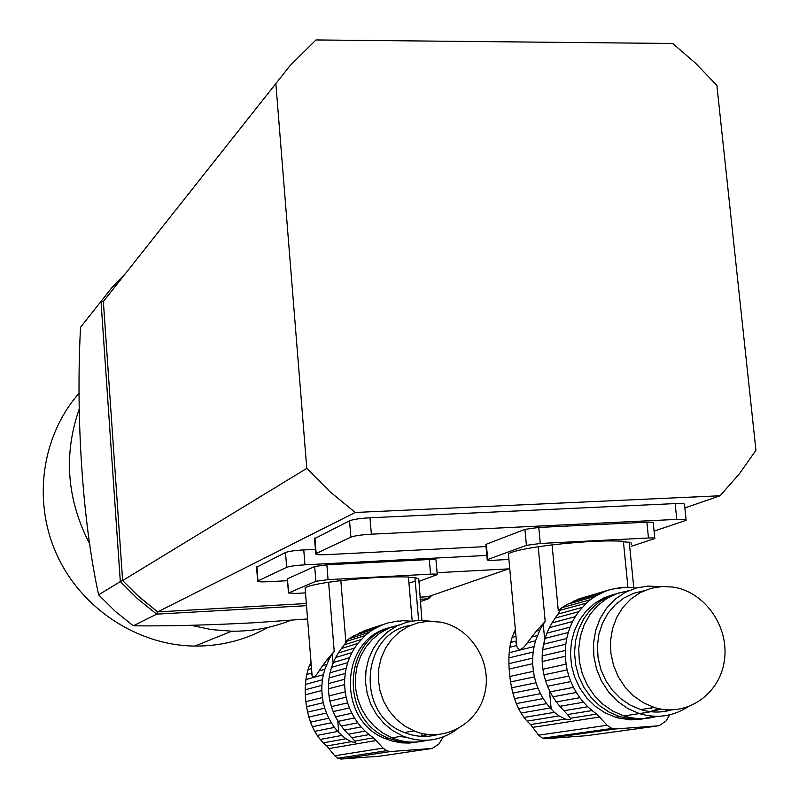 <?xml version="1.0" encoding="UTF-8"?>
<svg xmlns="http://www.w3.org/2000/svg" width="799" height="799" viewBox="0 0 799 799"><rect width="100%" height="100%" fill="white"/><g stroke="black" fill="none" stroke-linecap="round" stroke-linejoin="round"><path stroke-width="1.2" d="M330.496 655.46L331.555 655.13L334.212 651.365L326.601 660.234L328.998 659.505L324.863 669.302L319.031 670.99L322.616 665.697L326.641 664.498M326.601 660.234L322.616 665.697M331.555 655.13L328.998 659.505M319.031 670.99C315.685 676.583 313.378 678.161 312.099 675.724L311.49 673.177L306.756 674.556L305.897 679.619L323.385 674.666L324.863 669.302M305.897 679.619L305.408 684.443L322.436 679.749L323.385 674.666M305.408 684.443L305.208 689.787L321.887 685.332L322.436 679.749M305.208 689.787L305.308 694.81L321.807 690.526L321.887 685.332M305.308 694.81L305.847 701.662L322.367 697.557L321.807 690.526M305.847 701.662L306.546 706.716L323.275 702.691L322.367 697.557M306.546 706.716L307.605 712.129L324.724 708.164L323.275 702.691M307.605 712.129L308.863 717.023L326.471 713.078L324.724 708.164M308.863 717.023L310.541 722.156L328.798 718.221L326.471 713.078M310.541 722.156L312.399 726.7L331.335 722.755L328.798 718.221M312.399 726.7L314.736 731.365L334.481 727.42L331.335 722.755M314.736 731.365L317.213 735.4L337.727 731.445L334.481 727.42M317.213 735.4L320.229 739.445L341.682 735.45L337.727 731.445M349.543 657.707L351.969 652.543L335.69 657.477L333.313 662.521L349.543 657.707L347.715 662.661L331.525 667.365L330.027 672.788L346.197 668.214L345.238 673.467L329.078 677.912L328.529 683.554L344.669 679.24L344.599 684.613L328.449 688.808L329.018 695.899L345.188 691.874L346.137 697.187L329.937 701.093L331.395 706.616L347.635 702.85L349.443 707.934L333.163 711.579L335.52 716.773L351.86 713.247L354.486 717.941L338.087 721.357L341.263 726.061L357.742 722.765L361.098 726.93L344.539 730.126L354.956 741.063L355.425 742.641L351.34 741.692L345.947 738.765L323.305 742.84L320.229 739.445M345.947 738.765L341.682 735.45M323.305 742.84L326.771 745.976L351.34 741.692M408.449 577.268L415.63 577.717L418.796 579.095L421.892 620.314M415.25 581.322L408.938 582.98M414.931 577.597L418.626 620.364M306.756 674.556L307.895 670.061L311.52 668.463M334.212 651.365L328.609 582.251L340.833 580.633C368.089 577.617 390.621 576.399 408.419 577.008L412.204 621.033M305.198 589.133L305.098 587.874C307.235 586.166 315.076 584.289 328.609 582.251M396.134 621.682L402.486 620.713L411.335 621.183M369.807 628.883L388.014 622.9L398.371 620.953M356.584 634.776L364.724 630.581L383.21 624.508L373.712 629.183L354.267 635.535L348.983 638.83L369.138 632.299L373.712 629.183M359.25 632.928L378.167 626.716M340.833 580.633L345.827 641.567L365.173 635.555L357.852 643.415L341.373 648.578L338.267 653.063L354.596 648.019L357.852 643.415M346.896 641.427L344.239 644.853L361.198 639.47M311.051 662.541L309.493 665.427L311.24 664.888M389.283 627.814C339.495 639.3 336.589 721.048 385.957 738.885L392.878 741.252L401.817 742.87L409.028 743.08L416.808 742.191M425.408 740.353L413.922 742.481L406.681 742.521L397.682 741.202L388.953 738.376C339.395 720.458 342.302 638.371 392.269 626.845M388.014 622.9L383.21 624.508M369.138 632.299L365.173 635.555M345.827 641.567L348.983 638.83M344.239 644.853L341.373 648.578M354.596 648.019L351.969 652.543M335.69 657.477L338.267 653.063M309.493 665.427L307.895 670.061M331.525 667.365L333.313 662.521M346.197 668.214L347.715 662.661M329.078 677.912L330.027 672.788M344.669 679.24L345.238 673.467M328.449 688.808L328.529 683.554M345.188 691.874L344.599 684.613M329.937 701.093L329.018 695.899M347.635 702.85L346.137 697.187M333.163 711.579L331.395 706.616M351.86 713.247L349.443 707.934M338.087 721.357L335.52 716.773M357.742 722.765L354.486 717.941M344.539 730.126L341.263 726.061M348.354 734.211L365.093 731.095L361.098 726.93M365.093 731.095L369.078 734.601L351.83 737.707M354.956 741.063L373.453 737.837L369.078 734.601M373.453 737.837L383.101 748.114L386.626 750.73L390.551 751.539L432.199 748.443L438.901 743.989L443.275 736.878M432.199 748.443L380.094 756.134L341.023 759.05L337.687 758.251L334.691 755.754L326.771 745.976M420.863 736.318L428.264 734.511M400.129 736.478L406.102 737.317M420.534 736.298L427.026 734.361M427.016 740.293C415.21 743.36 403.525 742.551 391.969 737.867L382.651 732.913L374.302 726.281L367.19 718.191L361.587 708.913L357.662 698.765L355.555 688.089L355.325 677.252L356.993 666.606L360.479 656.518L365.672 647.33L372.394 639.34L380.404 632.808L389.443 627.944L399.2 624.908M427.745 621.272L417.537 622.93L407.86 626.616L399.071 632.219L391.51 639.52L385.458 648.269L381.143 658.136L378.746 668.753L378.346 679.739L379.974 690.656L383.58 701.103L389.003 710.691L396.064 719.04L404.474 725.852L413.932 730.855C443.175 743.15 477.702 724.533 484.783 693.262C492.464 662.161 470.941 627.615 440.459 622.101L427.745 621.272M410.736 625.277C360.509 632.978 355.215 715.105 404.434 732.513C415.24 736.818 426.147 737.557 437.163 734.71M456.958 729.297C440.289 741.182 422.212 743.43 402.736 736.029L392.798 730.686L383.969 723.455L376.579 714.606L370.906 704.478L367.17 693.442L365.503 681.927L365.982 670.361L368.559 659.175L373.143 648.788L379.555 639.59L387.555 631.899L396.833 626.016L407.051 622.141L417.817 620.404L430.751 621.183M287.38 579.085L288.729 592.908L315.875 581.282L314.686 566.491L326.861 564.813L429.303 559.51C434.017 559.31 436.244 559.47 435.984 559.999L437.243 574.341M287.61 578.726L314.686 566.491M326.861 564.813L328.069 579.645L430.581 574.151L429.303 559.51M418.546 581.562L437.263 574.581C437.522 574.082 435.295 573.942 430.581 574.151M288.729 592.908L295.48 593.427L305.498 592.878M328.069 579.645L315.875 581.282M540.923 625.887L542.421 625.487L545.198 621.422L536.389 631.1L539.794 630.201L535.57 640.768L527.26 642.875L531.655 637.073L537.377 635.585M536.389 631.1L531.655 637.073M542.421 625.487L539.794 630.201M527.26 642.875C522.316 649.996 518.871 651.275 516.933 646.711L516.534 645.592L509.812 647.29L509.193 652.713L534.092 646.571L535.57 640.768M509.193 652.713L508.913 657.897L533.173 652.054L534.092 646.571M508.913 657.897L508.903 663.649L532.663 658.096L533.173 652.054M508.903 663.649L509.153 669.063L532.663 663.709L532.663 658.096M509.153 669.063L509.822 676.463L533.372 671.31L532.663 663.709M509.822 676.463L510.571 681.927L534.411 676.863L533.372 671.31M510.571 681.927L511.64 687.779L536.019 682.785L534.411 676.863M511.64 687.779L512.878 693.083L537.947 688.109L536.019 682.785M512.878 693.083L514.506 698.646L540.484 693.672L537.947 688.109M514.506 698.646L516.314 703.579L543.24 698.586L540.484 693.672M516.314 703.579L518.591 708.653L546.636 703.639L543.24 698.586M518.591 708.653L521.018 713.048L550.131 707.994L546.636 703.639M521.018 713.048L523.994 717.442L554.406 712.348L550.131 707.994M570.116 627.125L572.603 621.552L549.332 627.684L546.896 633.128L570.116 627.125L568.259 632.498L545.078 638.361L543.59 644.224L566.741 638.511L565.812 644.194L542.661 649.767L542.161 655.869L565.302 650.456L565.312 656.279L542.161 661.552L542.881 669.232L566.062 664.159L567.15 669.922L543.929 674.845L545.557 680.828L568.828 676.064L570.826 681.577L547.505 686.211L550.082 691.834L573.472 687.36L576.329 692.453L552.868 696.808L556.304 701.912L579.854 697.697L583.47 702.221L559.829 706.316L567.48 714.556L570.406 718.251L570.616 719.799L565.273 719.06L559.12 715.924L527.06 721.137L523.994 717.442M559.12 715.924L554.406 712.348M527.06 721.137L530.536 724.563L565.273 719.06M623.43 541.812L630.201 542.381L631.669 543.35L631.1 544.519M629.262 542.102L633.777 587.674M515.974 636.354L512.079 637.512L513.697 633.198L515.645 632.668M509.812 647.29L510.721 642.476L515.794 641.168L516.534 645.592M545.198 621.422L538.206 546.746L552.079 544.888C582.441 541.472 606.201 540.264 623.38 541.263L627.974 587.774M508.563 555.625L508.404 553.897C511.4 551.7 521.328 549.322 538.206 546.746M618.146 588.374L625.527 587.265L636.204 588.004M583.849 597.422L610.256 589.582L621.183 587.515M569.437 603.664L579.045 598.801L605.203 591.3L595.235 596.324L567.64 604.174L561.807 607.759L590.441 599.679L595.235 596.324M573.093 601.337L599.909 593.677M552.079 544.888L558.291 610.726L586.306 603.185L578.676 611.674L555.175 618.086L551.989 622.92L575.31 616.658L578.676 611.674M560.249 610.246L557.992 614.091L582.161 607.41M614.411 594.176L604.034 597.792L594.546 603.445L586.266 610.975L579.505 620.094L574.501 630.511L571.445 641.847L570.446 653.712L571.555 665.677L574.721 677.312L579.844 688.209L586.746 697.966L595.165 706.246L604.803 712.748L616.798 717.692L630.341 719.869L642.476 718.97M654.581 716.294L640.748 719.13L631.639 719.04L619.605 716.593L609.048 712.079L599.36 705.547L590.9 697.227L583.969 687.42L578.826 676.473L575.64 664.788L574.531 652.773L575.53 640.858L578.596 629.462L583.62 619.005L590.401 609.847L598.711 602.286L608.249 596.603L618.666 592.978M638.87 592.029L640.818 592.329M667.395 709.872L665.038 711.38M630.341 587.555L630.89 587.395M610.256 589.582L605.203 591.3M590.441 599.679L586.306 603.185M558.291 610.726L561.807 607.759M557.992 614.091L555.175 618.086M515.365 629.702L513.697 633.198M575.31 616.658L572.603 621.552M549.332 627.684L551.989 622.92M512.079 637.512L510.721 642.476M545.078 638.361L546.896 633.128M566.741 638.511L568.259 632.498M542.661 649.767L543.59 644.224M565.302 650.456L565.812 644.194M542.161 661.552L542.161 655.869M566.062 664.159L565.312 656.279M543.929 674.845L542.881 669.232M568.828 676.064L567.15 669.922M547.505 686.211L545.557 680.828M573.472 687.36L570.826 681.577M552.868 696.808L550.082 691.834M579.854 697.697L576.329 692.453M559.829 706.316L556.304 701.912M563.904 710.75L587.774 706.755L583.47 702.221M587.774 706.755L592.049 710.561L567.48 714.556M570.406 718.251L596.743 714.086L592.049 710.561M596.743 714.086L607.11 725.262L611.854 728.478L615.06 728.998L659.075 725.762L666.096 720.948L669.672 714.835M656.299 726.141L586.306 735.709L545.148 738.755L542.501 738.236L538.646 735.17L530.536 724.563M651.295 708.573L651.674 707.864M651.814 711.819L660.543 709.023M639.31 713.597L649.178 712.069L658.506 708.603M643.265 590.831L643.794 590.9M656.868 716.333C646.011 719.5 635.035 719.37 623.929 715.934L612.943 711.19L602.925 704.279L594.246 695.47L587.265 685.083L582.231 673.527L579.335 661.252L578.706 648.718L580.344 636.423L584.179 624.828L590.071 614.361L597.772 605.432L607 598.371L617.387 593.417L628.543 590.751M661.912 586.546L650.766 588.394L640.279 592.608L630.85 599.04L622.88 607.42L616.678 617.447L612.513 628.713L610.546 640.768L610.885 653.143L613.492 665.327L618.296 676.823L625.078 687.17L633.577 695.939L643.445 702.8L654.281 707.455C685.942 717.642 719.729 694.74 724.353 660.723C729.577 626.845 704.668 591.36 672.558 587.015L661.912 586.546M644.314 590.671L633.747 593.258L623.929 598.012L615.22 604.773L607.969 613.302L602.456 623.26L598.88 634.296L597.402 645.991L598.081 657.887L600.888 669.522L605.732 680.468L612.414 690.296L620.683 698.626L630.221 705.137L640.648 709.582C650.985 712.728 661.202 712.848 671.3 709.961M687.29 707.225C672.498 716.543 656.518 718.671 639.35 713.597L627.944 708.623L617.567 701.352L608.648 692.064L601.537 681.138L596.533 669.003L593.827 656.159L593.537 643.125L595.654 630.431L600.089 618.576L606.661 608.029L615.09 599.21L625.048 592.459L636.124 588.024L647.889 586.076L659.934 586.696M485.862 544.778L486.321 544.229L487.71 559.51L526.411 545.347L524.933 529.367L538.776 527.44L646.89 522.186C651.555 521.997 653.672 522.196 653.242 522.796L654.79 538.216M486.321 544.229L524.933 529.367M538.776 527.44L540.284 543.47L648.468 537.997L646.89 522.186M631.28 546.296L654.82 538.536C655.26 537.977 653.133 537.797 648.468 537.997M487.71 559.51L487.22 559.749C486.901 560.299 489.148 560.459 493.952 560.249L508.913 559.46M540.284 543.47L526.411 545.347M306.516 605.682L156.684 614.141L133.323 625.817C168.15 626.196 208.389 625.168 254.032 622.761L307.575 618.955M133.323 625.817L115.176 611.265L98.627 594.826C82.527 521.328 75.705 416.898 80.539 327.3L88.879 316.694M111.95 290.606L103.361 301.483L122.627 580.553L120.319 581.592L100.994 301.273L103.361 301.483L122.627 580.553L139.366 597.143L157.643 611.894L306.347 603.535L157.643 611.894L156.684 614.141L137.668 598.86L120.319 581.592L98.627 594.826M508.593 568.888L428.194 596.683L419.894 597.153L428.194 596.683L428.414 598.801L420.274 601.597M125.463 273.518L111.48 288.119L80.539 327.3M431.8 595.445L428.414 598.801L420.074 599.27M267.855 627.445C245.433 640.009 221.113 646.221 194.886 646.081C137.518 645.452 81.398 608.678 56.849 554.786C32.29 500.893 41.748 435.475 79.201 393.078M290.906 620.274C272.079 627.774 252.344 631.41 231.71 631.2L211.256 629.582L191.051 625.307M89.897 544.329C66.836 499.854 63.291 454.721 79.261 408.938M103.361 301.483L290.127 65.538L315.985 39.95L672.728 43.486L695.759 63.411L716.883 85.443L755.934 450.276L739.245 474.027L720.059 495.77L684.873 507.934M275.825 83.326L306.776 468.394L122.627 580.553L136.869 594.885L157.643 611.894L355.225 512.469L720.059 495.77M686.081 519.779L684.533 504.588C685.182 503.66 682.066 503.32 675.165 503.59L369.987 517.772C360.089 518.361 353.278 519.36 349.543 520.778L314.536 538.666M315.395 549.332L303.76 549.912C294.741 550.461 288.659 551.33 285.503 552.499L256.579 567.23M306.776 468.394L329.967 491.715L355.225 512.469M303.76 549.912L304.958 564.813L486.821 555.425M304.958 564.813C295.93 565.382 289.837 566.221 286.671 567.35L257.648 581.063C257.438 581.832 260.993 582.052 268.314 581.722L287.51 580.693M437.093 572.703L509.772 568.818M369.987 517.772L371.365 534.181L676.773 519.39C683.674 519.11 686.8 519.42 686.141 520.299L654.081 531.135M371.365 534.181C361.458 534.781 354.636 535.759 350.901 537.118L315.745 553.727C315.395 554.656 319.161 554.955 327.051 554.626L486.022 546.586M329.198 748.523L376.449 740.483M334.691 755.754L383.101 748.114M341.023 759.05L390.551 751.539M338.726 732.543L337.717 720.089M333.153 663.809L332.354 653.912M532.993 727.32L599.949 716.963M538.646 735.17L607.11 725.262M545.148 738.755L615.06 728.998M551.2 709.192L549.462 690.596M544.698 639.659L543.25 624.169M256.888 566.671L257.987 580.853M285.503 552.499L286.671 567.35M675.165 503.59L676.773 519.39M314.936 537.927L316.184 553.457M349.543 520.778L350.901 537.118M305.098 587.874L312.099 675.724M385.957 738.885L388.953 738.376M337.667 758.251L386.626 750.73M404.434 732.513L413.932 730.855M391.969 737.867L402.736 736.029M287.36 578.875L288.479 593.048M422.082 735.929L421.862 733.412M355.425 742.641L355.345 741.732M508.404 553.897L516.933 646.711M615.33 717.242L619.605 716.593M542.491 738.236L611.854 728.478M640.648 709.582L654.281 707.455M623.929 715.934L639.35 713.597M485.832 544.489L487.22 559.749M570.616 719.799L570.476 718.391M231.71 631.2L194.886 646.081M256.559 566.891L257.648 581.063M314.496 538.206L315.745 553.727"/></g></svg>
